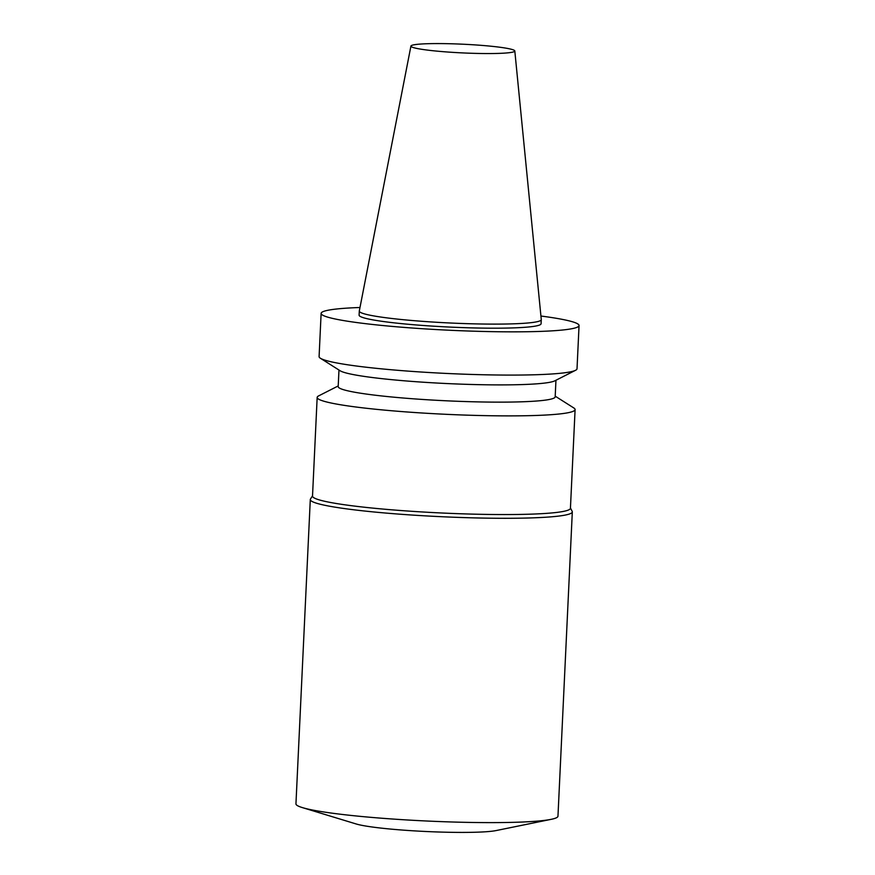 <?xml version="1.0" encoding="UTF-8"?>
<svg xmlns="http://www.w3.org/2000/svg" width="875" height="875" viewBox="0 0 875 875"><rect width="100%" height="100%" fill="white"/><g stroke="black" fill="none" stroke-linecap="round" stroke-linejoin="round"><path stroke-width="1.31" d="M312.528 495.83L310.483 499.002A131.152 10.97 2.7 0 0 310.297 499.527L295.947 803.852A131.152 10.97 2.7 0 0 302.389 807.603L356.158 823.966A73.773 6.169 2.7 0 0 420.142 831.206A73.773 6.169 2.7 0 0 491.586 831.25A73.773 6.169 2.7 0 0 496.125 830.561L551.206 819.328A131.152 10.97 2.7 0 0 557.966 816.211L572.316 511.886A131.152 10.97 2.7 0 0 572.184 511.35L570.445 507.992M302.389 807.603A131.152 10.97 2.7 0 0 416.117 820.477A131.152 10.97 2.7 0 0 543.134 820.542A131.152 10.97 2.7 0 0 551.206 819.328M310.297 499.527A131.152 10.97 2.7 0 0 409.894 514.905A131.152 10.97 2.7 0 0 557.484 516.228A131.152 10.97 2.7 0 0 572.316 511.886M338.22 385.941L318.609 395.905A129.106 10.806 2.7 0 0 317.166 397.414A129.106 10.806 2.7 0 0 415.198 412.552A129.106 10.806 2.7 0 0 560.492 413.853A129.106 10.806 2.7 0 0 575.094 409.577A129.106 10.806 2.7 0 0 573.792 407.947L555.209 396.167M317.166 397.414L312.517 496.092A129.106 10.806 2.7 0 0 410.55 511.219A129.106 10.806 2.7 0 0 555.844 512.531A129.106 10.806 2.7 0 0 570.434 508.255L575.094 409.577M338.975 370.027L338.188 386.597A108.609 9.089 2.7 0 0 420.667 399.328A108.609 9.089 2.7 0 0 542.894 400.433A108.609 9.089 2.7 0 0 555.177 396.834L555.953 380.253M359.986 307.497A129.106 10.806 2.7 0 0 321.125 313.37L319.091 356.617A129.106 10.806 2.7 0 0 320.392 358.247L340.091 370.737A108.609 9.089 2.7 0 0 429.231 382.594A108.609 9.089 2.7 0 0 543.703 383.184A108.609 9.089 2.7 0 0 554.772 380.855L575.564 370.289A129.106 10.806 2.7 0 0 577.019 368.78L579.053 325.533A129.106 10.806 2.7 0 0 540.925 316.028M320.392 358.247A129.106 10.806 2.7 0 0 426.333 372.345A129.106 10.806 2.7 0 0 562.417 373.056A129.106 10.806 2.7 0 0 575.564 370.289M321.125 313.37A129.106 10.806 2.7 0 0 419.158 328.508A129.106 10.806 2.7 0 0 564.452 329.809A129.106 10.806 2.7 0 0 579.053 325.533M410.933 46.058L359.308 310.986A91.088 7.623 2.7 0 0 359.297 311.084L359.1 315.164A91.088 7.623 2.7 0 0 428.269 325.839A91.088 7.623 2.7 0 0 530.786 326.758A91.088 7.623 2.7 0 0 541.078 323.75L541.275 319.67A91.088 7.623 2.7 0 0 541.275 319.572L514.806 50.958A51.997 4.353 2.7 0 0 463.072 44.22A51.997 4.353 2.7 0 0 410.933 46.058A51.997 4.353 2.7 0 0 450.1 52.194A51.997 4.353 2.7 0 0 508.933 52.73A51.997 4.353 2.7 0 0 514.806 50.958M359.297 311.084A91.088 7.623 2.7 0 0 428.466 321.759A91.088 7.623 2.7 0 0 530.972 322.678A91.088 7.623 2.7 0 0 541.275 319.67"/></g></svg>
